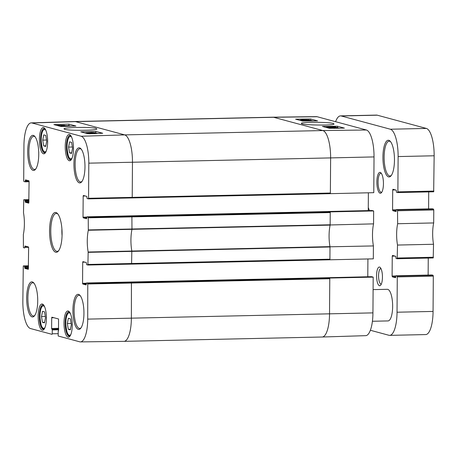 <?xml version="1.0" encoding="UTF-8"?>
<svg xmlns="http://www.w3.org/2000/svg" width="457" height="457" viewBox="0 0 457 457"><rect width="100%" height="100%" fill="white"/><g stroke="black" fill="none" stroke-linecap="round" stroke-linejoin="round"><path stroke-width="0.69" d="M42.724 140.122L43.758 134.878L45.774 135.421L46.734 141.202L45.7 146.451L43.683 145.903L42.724 140.122L46.54 140.042M43.683 145.903L45.814 145.857M68.573 147.097L69.607 141.847L71.623 142.395L72.583 148.177L71.549 153.421L69.533 152.878L68.573 147.097L72.389 147.011M69.533 152.878L71.663 152.832M41.49 316.558L42.53 311.314L44.546 311.857L45.5 317.644L44.466 322.888L42.45 322.345L41.49 316.558L45.306 316.478M42.45 322.345L44.586 322.294M67.339 323.533L68.373 318.289L70.389 318.832L71.349 324.613L70.315 329.857L68.299 329.314L67.339 323.533L71.155 323.447M68.299 329.314L70.429 329.269M373.101 289.612L387.325 289.304A15.812 4.958 88.7 0 1 392.632 305.002A15.812 4.958 88.7 0 1 388.016 320.923L372.404 321.265M335.604 121.705A25.301 7.94 88.7 0 1 340.505 115.884A25.301 7.94 88.7 0 1 341.23 115.975L390.347 129.222A25.301 7.94 88.7 0 1 398.121 156.568L397.876 191.86L397.641 192.58L396.476 192.271L396.196 190.141L392.94 189.267L392.712 189.992L392.569 209.843L392.814 210.694L396.042 211.568L396.345 209.597L397.499 209.906L397.653 223.73A20.559 6.449 -91.3 0 0 397.504 245.055L397.184 258.748L396.019 258.433L395.733 256.308L392.5 255.434L392.249 256.154L392.106 276.005L392.352 276.862L395.585 277.73L395.928 275.777L397.036 276.074L397.282 276.925L397.036 312.217A25.301 7.94 88.7 0 1 389.638 335.364A25.301 7.94 88.7 0 1 388.907 335.272L370.353 330.268M395.928 275.777L431.974 274.988L395.928 275.777M388.57 176.882A18.343 5.752 -91.3 0 0 390.975 175.876A18.343 5.752 -91.3 0 0 394.448 158.482A18.343 5.752 -91.3 0 0 390.215 141.253A18.343 5.752 -91.3 0 0 382.989 154.832A18.343 5.752 -91.3 0 0 388.57 176.882M379.441 285.716A9.357 2.936 -91.3 0 0 380.67 285.202A9.357 2.936 -91.3 0 0 382.44 276.331A9.357 2.936 -91.3 0 0 380.281 267.545A9.357 2.936 -91.3 0 0 376.597 274.468A9.357 2.936 -91.3 0 0 379.441 285.716M380.087 193.214A10.437 3.273 -91.3 0 0 381.458 192.643A10.437 3.273 -91.3 0 0 383.434 182.749A10.437 3.273 -91.3 0 0 381.024 172.946A10.437 3.273 -91.3 0 0 376.911 180.669A10.437 3.273 -91.3 0 0 380.087 193.214M381.846 192.089A9.488 2.976 88.7 0 1 381.269 192.283A9.488 2.976 88.7 0 1 380.995 192.254A9.488 2.976 88.7 0 1 378.076 182.429A9.488 2.976 88.7 0 1 380.852 173.312A9.488 2.976 88.7 0 1 381.441 173.483M397.664 192.58L433.67 191.791L434.15 155.78A25.301 7.94 -91.3 0 0 426.375 128.434L377.259 115.187A25.301 7.94 -91.3 0 0 376.534 115.095L340.505 115.884M428.597 208.895L428.717 191.9M397.207 258.742L433.213 257.959L433.533 244.267A20.559 6.449 88.7 0 1 433.682 222.942L433.773 209.974L433.527 209.117L432.356 208.809M428.14 275.068L428.255 258.068M389.638 335.364L425.661 334.575A25.301 7.94 -91.3 0 0 433.065 311.428L433.31 276.137L433.065 275.285L431.974 274.988M391.363 175.362A17.395 5.455 88.7 0 1 389.975 175.979A17.395 5.455 88.7 0 1 389.473 175.916A17.395 5.455 88.7 0 1 384.126 157.905A17.395 5.455 88.7 0 1 389.215 141.196A17.395 5.455 88.7 0 1 390.632 141.75M381.315 284.117A7.775 2.439 88.7 0 1 381.178 284.134A7.775 2.439 88.7 0 1 380.955 284.105A7.775 2.439 88.7 0 1 378.562 276.057A7.775 2.439 88.7 0 1 380.835 268.59A7.775 2.439 88.7 0 1 380.972 268.596M397.504 245.055L433.533 244.267M397.653 223.73L433.682 222.942M34.772 315.421A16.606 5.21 88.7 0 1 33.464 315.993A16.606 5.21 88.7 0 1 32.99 315.936A16.606 5.21 88.7 0 1 27.883 298.747A16.606 5.21 88.7 0 1 32.738 282.792A16.606 5.21 88.7 0 1 34.069 283.306M32.081 316.895A17.555 5.507 -91.3 0 0 34.384 315.936A17.555 5.507 -91.3 0 0 37.708 299.289A17.555 5.507 -91.3 0 0 33.658 282.809A17.555 5.507 -91.3 0 0 26.74 295.799A17.555 5.507 -91.3 0 0 32.081 316.895M28.608 247.311L24.844 247.397L24.661 247.974L23.427 247.643L23.347 234.532A20.959 6.575 -91.3 0 0 23.501 212.773L23.741 199.749L28.962 199.635L23.741 199.749M24.844 247.397L24.849 246.609L27.014 246.563M28.317 269.31L28.631 247.625L28.437 246.946L25.055 246.032L24.849 246.609M28.277 269.31L24.901 268.402L28.483 268.322M28.488 267.636L24.707 267.716L24.901 268.402M24.707 267.716L24.707 266.928L28.494 266.848M28.5 266.157L24.512 266.248L24.707 266.928M24.512 266.248L23.301 265.917L28.5 265.797L23.301 265.917M58.01 333.696L52.229 333.77L52.047 334.347L30.505 328.543A24.901 7.815 88.7 0 1 22.85 301.626L23.278 265.917M52.229 333.77L52.258 329.914L58.685 329.777M58.69 329.086L52.064 329.234L52.258 329.914M52.064 329.234L58.69 329.017M58.696 328.326L51.618 328.48L51.818 329.166M51.618 328.48L51.698 317.769L53.863 317.724M58.513 330.959L58.559 318.986L51.898 317.192L51.698 317.769M80.409 341.905L123.956 341.35A25.301 7.94 -91.3 0 0 123.978 341.35A25.301 7.94 -91.3 0 0 131.376 318.198L131.427 282.386L87.767 283.306L87.715 319.117A24.901 7.815 88.7 0 1 80.409 341.905A24.901 7.815 88.7 0 1 79.718 341.813L58.193 336.009L58.21 330.891M87.767 283.306L86.55 282.974L328.24 277.69L86.533 282.974L86.156 284.917L82.757 284.003L86.344 283.928M86.379 283.237L82.563 283.323L82.757 284.003M82.563 283.323L82.711 262.209L84.876 262.164M329.908 259.827L330 246.797L373.409 245.929L373.318 258.845L131.593 264.112L131.816 250.973A20.559 6.449 88.7 0 1 131.964 229.448L131.89 216.224L88.23 217.138L88.31 230.254A20.959 6.575 -91.3 0 0 88.155 252.013L87.915 265.031L86.676 264.7L86.293 262.547L82.894 261.632L82.711 262.209M88.23 217.138L87.013 216.812L328.503 211.522M86.636 218.754L86.996 216.812L328.663 211.522M86.602 218.754L83.22 217.84L86.807 217.761M86.841 217.075L83.025 217.155L83.22 217.84M83.025 217.155L83.174 196.047L85.339 196.002M29.065 181.149L25.306 181.229L25.124 181.812L23.89 181.48L23.695 180.795L23.941 145.669A24.901 7.815 88.7 0 1 31.202 122.882A24.901 7.815 88.7 0 1 31.939 122.973L81.152 136.243A24.901 7.815 88.7 0 1 88.807 163.16L88.561 198.292L88.372 198.869L87.138 198.538L86.756 196.384L83.38 195.47L83.174 196.047M25.306 181.229L25.312 180.446L27.477 180.395M28.774 203.148L29.088 181.463L28.894 180.778L25.501 179.864L25.312 180.446M28.74 203.148L25.358 202.24L28.945 202.16M28.951 201.468L25.164 201.554L25.358 202.24M25.164 201.554L25.169 200.766L28.957 200.68M28.962 199.995L24.975 200.08L25.169 200.766M24.975 200.08L23.758 199.755M42.198 330.2A13.127 4.119 -91.3 0 0 43.918 329.48A13.127 4.119 -91.3 0 0 46.403 317.038A13.127 4.119 -91.3 0 0 43.375 304.71A13.127 4.119 -91.3 0 0 38.205 314.422A13.127 4.119 -91.3 0 0 42.198 330.2M78.307 329.366A17.555 5.507 -91.3 0 0 80.615 328.4A17.555 5.507 -91.3 0 0 83.934 311.76A17.555 5.507 -91.3 0 0 79.889 295.273A17.555 5.507 -91.3 0 0 72.971 308.264A17.555 5.507 -91.3 0 0 78.307 329.366M69.275 160.733A13.127 4.119 -91.3 0 0 71.001 160.013A13.127 4.119 -91.3 0 0 73.486 147.571A13.127 4.119 -91.3 0 0 70.458 135.243A13.127 4.119 -91.3 0 0 65.282 144.955A13.127 4.119 -91.3 0 0 69.275 160.733M33.104 170.392A17.555 5.507 -91.3 0 0 35.406 169.427A17.555 5.507 -91.3 0 0 38.731 152.787A17.555 5.507 -91.3 0 0 34.681 136.3A17.555 5.507 -91.3 0 0 27.763 149.29A17.555 5.507 -91.3 0 0 33.104 170.392M55.965 212.545A19.925 6.249 -91.3 0 0 49.676 234.961A19.925 6.249 -91.3 0 0 58.302 251.15A19.925 6.249 -91.3 0 0 62.078 232.253A19.925 6.249 -91.3 0 0 57.479 213.545A19.925 6.249 -91.3 0 0 55.965 212.545M43.426 153.763A13.127 4.119 -91.3 0 0 45.152 153.044A13.127 4.119 -91.3 0 0 47.637 140.596A13.127 4.119 -91.3 0 0 44.609 128.274A13.127 4.119 -91.3 0 0 39.433 137.985A13.127 4.119 -91.3 0 0 43.426 153.763M79.329 182.857A17.555 5.507 -91.3 0 0 81.637 181.897A17.555 5.507 -91.3 0 0 84.956 165.251A17.555 5.507 -91.3 0 0 80.912 148.771A17.555 5.507 -91.3 0 0 73.994 161.761A17.555 5.507 -91.3 0 0 79.329 182.857M68.047 337.169A13.127 4.119 -91.3 0 0 69.767 336.449A13.127 4.119 -91.3 0 0 72.252 324.007A13.127 4.119 -91.3 0 0 69.224 311.68A13.127 4.119 -91.3 0 0 64.054 321.397A13.127 4.119 -91.3 0 0 68.047 337.169M44.306 328.949A12.179 3.822 88.7 0 1 43.455 329.28A12.179 3.822 88.7 0 1 43.101 329.234A12.179 3.822 88.7 0 1 39.359 316.632A12.179 3.822 88.7 0 1 42.924 304.933A12.179 3.822 88.7 0 1 43.792 305.225M70.155 335.918A12.179 3.822 88.7 0 1 69.304 336.249A12.179 3.822 88.7 0 1 68.95 336.209A12.179 3.822 88.7 0 1 65.208 323.602A12.179 3.822 88.7 0 1 68.773 311.903A12.179 3.822 88.7 0 1 69.635 312.2M81.003 327.892A16.606 5.21 88.7 0 1 79.695 328.457A16.606 5.21 88.7 0 1 79.215 328.4A16.606 5.21 88.7 0 1 74.114 311.211A16.606 5.21 88.7 0 1 78.97 295.256A16.606 5.21 88.7 0 1 80.301 295.77M82.026 181.383A16.606 5.21 88.7 0 1 80.718 181.955A16.606 5.21 88.7 0 1 80.238 181.892A16.606 5.21 88.7 0 1 75.137 164.703A16.606 5.21 88.7 0 1 79.992 148.754A16.606 5.21 88.7 0 1 81.323 149.268M71.389 159.482A12.179 3.822 88.7 0 1 70.532 159.813A12.179 3.822 88.7 0 1 70.184 159.767A12.179 3.822 88.7 0 1 66.442 147.165A12.179 3.822 88.7 0 1 70.001 135.466A12.179 3.822 88.7 0 1 70.869 135.758M45.54 152.512A12.179 3.822 88.7 0 1 44.689 152.844A12.179 3.822 88.7 0 1 44.335 152.798A12.179 3.822 88.7 0 1 40.593 140.19A12.179 3.822 88.7 0 1 44.152 128.497A12.179 3.822 88.7 0 1 45.02 128.788M35.795 168.913A16.606 5.21 88.7 0 1 34.486 169.484A16.606 5.21 88.7 0 1 34.012 169.427A16.606 5.21 88.7 0 1 28.905 152.238A16.606 5.21 88.7 0 1 33.761 136.283A16.606 5.21 88.7 0 1 35.092 136.797M368.376 192.803L368.251 210.603M328.503 211.471L372.038 210.517L373.649 210.951L330.045 211.888L330.24 212.568L330.245 211.939M373.409 245.929A20.959 6.575 88.7 0 1 373.563 223.867L373.649 210.951M367.914 258.965L367.788 276.765M328.24 277.69L371.575 276.679L373.186 277.119L329.583 278.05L329.777 278.736L329.783 278.102M123.978 341.35L322.134 337.015A25.301 7.94 -91.3 0 0 322.156 337.015L365.68 335.661A24.901 7.815 -91.3 0 0 372.941 312.879L373.186 277.119M317.164 116.729A24.901 7.815 -91.3 0 0 316.467 116.638L272.926 117.192A25.301 7.94 -91.3 0 0 272.903 117.192A25.301 7.94 -91.3 0 1 273.629 117.283L317.164 116.729L366.371 129.999A24.901 7.815 -91.3 0 1 374.026 156.917L373.78 192.677L330.371 193.665L330.622 157.905L374.026 156.917M301.22 120.065L304.036 120.002L301.129 120.02M304.956 119.985L308.595 119.905L304.842 119.928M300.318 120.454L300.318 120.088L301.803 119.803L309.503 119.883L303.494 120.265L300.135 119.997L300.135 120.402M309.503 119.883L309.703 120.42M304.876 120.408L304.876 120.105M301.637 120.477L311.811 120.505L301.637 120.477L301.637 120.808M301.34 120.728L301.34 120.397M312.794 120.928L306.35 121.008M304.899 121.025L312.794 120.814M336.061 128.211L339.557 128.234M334.707 128.337L335.135 128.223M333.067 128.251L340.231 128.217M334.027 128.354L333.067 128.131M336.038 128.034L337.169 127.64L334.335 127.52L332.924 127.737L334.553 127.96L329.64 127.983L328.155 127.583L331.691 127.874M329.634 128.291L329.64 127.983M328.155 127.96L328.155 127.583M331.851 127.874L336.203 127.434L338.077 127.623L338.271 128.034M338.077 127.623L336.044 127.834M327.469 127.177L334.838 127.012L327.389 127.132M326.549 127.526L326.555 127.195L330.183 126.829L335.746 126.995L332.125 127.354L326.389 127.109L326.384 127.486M335.746 126.995L335.495 127.412M310.606 118.986L317.564 120.865L302.557 121.054L295.599 119.18L310.606 118.986L310.594 120.425M337.449 126.229L344.407 128.103L329.4 128.297L322.436 126.418L337.449 126.229L337.443 127.514M333.319 123.481C328.377 121.882 298.992 121.939 301.477 123.539C301.911 125.184 333.553 125.675 334.056 124.036L333.319 123.481M88.395 198.864L330.371 193.665M88.184 252.344L330 246.98L329.971 246.637A20.559 6.449 88.7 0 1 330.12 225.112A20.559 6.449 88.7 0 1 330.154 224.97L330.24 212.568L88.424 217.823M330.154 224.97L373.563 223.867M88.372 198.869L330.188 193.614L330.377 193.037L132.222 197.373L132.467 162.241L330.622 157.905A25.301 7.94 -91.3 0 0 322.842 130.553L273.629 117.283L75.474 121.619A25.301 7.94 -91.3 0 0 74.748 121.528A25.301 7.94 -91.3 0 0 74.725 121.528L31.202 122.882M87.933 265.031L329.726 259.776L329.914 259.199L88.098 264.454M88.31 230.254L330.12 225.112L330.154 224.787L88.338 229.934M330 246.797A20.559 6.449 88.7 0 1 329.971 246.637L88.155 252.013M85.676 132.873L91.731 132.467L95.085 132.69L85.676 132.873L85.676 133.176M95.085 133.136L95.085 132.69M86.047 133.273L86.042 132.97M96.833 133.13L86.659 133.181L96.833 133.13M94.433 133.638L96.21 133.455M89.875 133.781L92.674 133.57M88.966 133.804L97.512 133.415M63.329 125.509L58.742 125.407L63.329 125.509M63.637 125.469L59.204 125.304L63.712 125.447M65.351 125.532L57.199 125.281L64.391 125.309L65.351 125.704M58.182 125.761L58.005 125.412M62.375 126.178L62.375 125.864L65.488 125.938L63.86 125.721L68.779 125.658L70.258 126.058L65.437 125.801L66.562 125.932L66.728 126.303M64.066 126.172L64.066 125.818M63.86 126.178L63.86 125.721M68.013 126.263L68.013 125.766M66.562 125.932L60.141 126.286M60.341 126.343L62.375 125.864M95.764 131.376L102.722 133.255L87.71 133.724L80.752 131.845L95.764 131.376L95.764 133.136M68.921 124.138L75.879 126.018L60.867 126.48L53.909 124.607L68.921 124.138L68.921 125.698M96.136 128.383C91.172 126.76 61.581 127.343 64.191 129.011C64.734 130.753 96.233 130.719 96.873 128.977L96.136 128.383M58.696 250.642A18.977 5.952 88.7 0 1 57.142 251.344A18.977 5.952 88.7 0 1 50.778 232.504A18.977 5.952 88.7 0 1 56.314 213.402A18.977 5.952 88.7 0 1 56.862 213.47A18.977 5.952 88.7 0 1 57.89 214.036M61.906 228.82A18.977 5.952 -91.3 0 0 62.061 235.692M46.243 151.073A11.225 3.525 88.7 0 1 41.267 142.327A11.225 3.525 88.7 0 1 44.797 129.474A11.225 3.525 88.7 0 1 45.786 130.194M72.092 158.048A11.225 3.525 88.7 0 1 67.116 149.296A11.225 3.525 88.7 0 1 70.646 136.449A11.225 3.525 88.7 0 1 71.635 137.163M45.009 327.515A11.225 3.525 88.7 0 1 40.039 318.763A11.225 3.525 88.7 0 1 43.569 305.916A11.225 3.525 88.7 0 1 44.552 306.63M70.858 334.484A11.225 3.525 88.7 0 1 65.888 325.732A11.225 3.525 88.7 0 1 69.413 312.885A11.225 3.525 88.7 0 1 70.401 313.599M397.036 312.217L433.065 311.428M397.282 276.925L433.31 276.137M397.036 276.074L433.065 275.285M392.352 276.862L395.739 276.788M392.106 276.005L395.802 275.925M392.249 256.154L394.957 256.097M397.413 258.022L433.442 257.234M397.744 210.763L433.773 209.974M397.499 209.906L433.527 209.117M396.356 209.597L432.385 208.809L396.345 209.597M392.814 210.694L396.202 210.62M392.569 209.843L396.236 209.763M392.712 189.992L395.414 189.935M397.876 191.86L433.904 191.072M398.121 156.568L434.15 155.78M390.347 129.222L426.375 128.434M341.23 115.975L377.259 115.187M306.184 120.105L306.19 119.78M334.335 127.863L334.335 127.52M330.554 127.275L330.56 126.932M88.807 163.16L132.467 162.241A25.301 7.94 -91.3 0 0 124.687 134.889L322.842 130.553L366.371 129.999M131.89 216.224L330.045 211.888M322.156 337.015A25.301 7.94 -91.3 0 0 329.531 313.862L329.777 278.736L87.961 283.986M87.715 319.117L372.941 312.879M131.427 282.386L329.583 278.05M132.039 197.95L132.222 197.373L88.561 198.292M81.152 136.243L124.687 134.889L75.474 121.619L31.939 122.973M63.329 126.189L63.329 125.612M25.141 181.806L29.088 181.72L25.124 181.812M45.06 128.788L43.147 130.062C41.787 132.302 41.13 135.82 41.164 140.63C41.987 149.182 43.461 153.141 45.58 152.507M70.909 135.763L68.996 137.031C67.636 139.271 66.973 142.795 67.013 147.6C67.836 156.151 69.31 160.11 71.429 159.476M43.832 305.23L41.913 306.498C40.559 308.738 39.896 312.262 39.93 317.067C40.759 325.618 42.227 329.577 44.346 328.943M69.675 312.2L67.762 313.473C66.402 315.707 65.745 319.232 65.779 324.036C66.602 332.593 68.076 336.552 70.195 335.912M397.184 258.748L433.213 257.959M397.641 192.58L433.67 191.791M369.41 210.574L368.273 207.518M335.912 127.08L335.912 127.423M74.748 121.528L272.903 117.192M87.915 265.031L131.57 264.112"/></g></svg>
